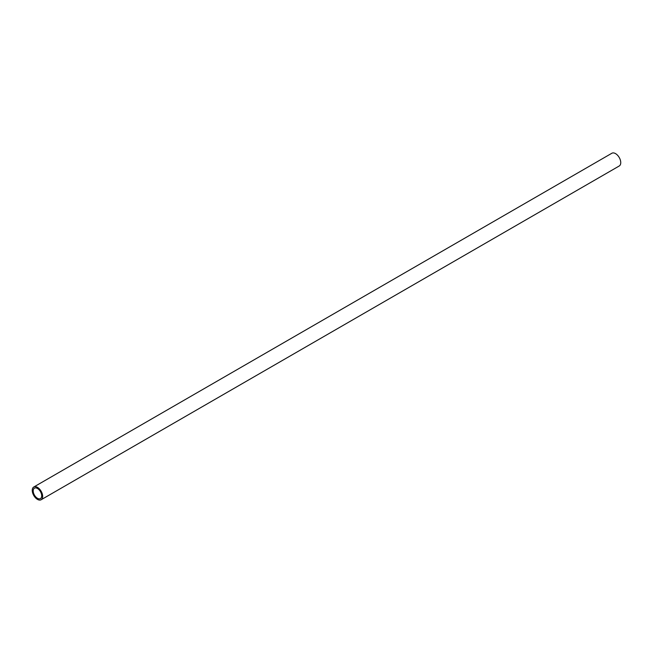 <?xml version="1.0" encoding="UTF-8"?>
<svg xmlns="http://www.w3.org/2000/svg" width="653" height="653" viewBox="0 0 653 653"><rect width="100%" height="100%" fill="white"/><g stroke="black" fill="none" stroke-linecap="round" stroke-linejoin="round"><path stroke-width="0.98" d="M41.139 499.749L619.224 165.993A7.354 4.245 -120 0 0 620.35 160.099A7.354 4.245 -120 0 0 615.542 153.618A7.354 4.245 -120 0 0 611.861 153.251L33.776 487.007A7.354 4.245 60 0 1 37.458 487.367A7.354 4.245 60 0 1 42.265 493.856A7.354 4.245 60 0 1 41.139 499.749A7.354 4.245 60 0 1 37.458 499.382A7.354 4.245 60 0 1 32.65 492.901A7.354 4.245 60 0 1 33.776 487.007M37.458 488.468A6.016 3.477 -120 0 0 34.446 488.166A6.016 3.477 -120 0 0 33.523 492.991A6.016 3.477 -120 0 0 37.458 498.288A6.016 3.477 -120 0 0 40.462 498.59A6.016 3.477 -120 0 0 41.384 493.766A6.016 3.477 -120 0 0 37.458 488.468"/></g></svg>
